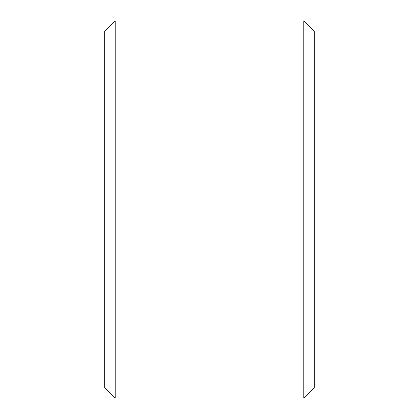 <?xml version="1.0" encoding="UTF-8"?>
<svg xmlns="http://www.w3.org/2000/svg" width="419" height="419" viewBox="0 0 419 419"><rect width="100%" height="100%" fill="white"/><g stroke="black" fill="none" stroke-linecap="round" stroke-linejoin="round"><path stroke-width="0.63" d="M314.25 31.425L314.25 387.575L303.775 398.05L303.775 20.95L314.25 31.425M115.225 398.05L104.75 387.575L104.75 31.425L115.225 20.95L115.225 398.05L303.775 398.05M115.225 20.95L303.775 20.95"/></g></svg>

